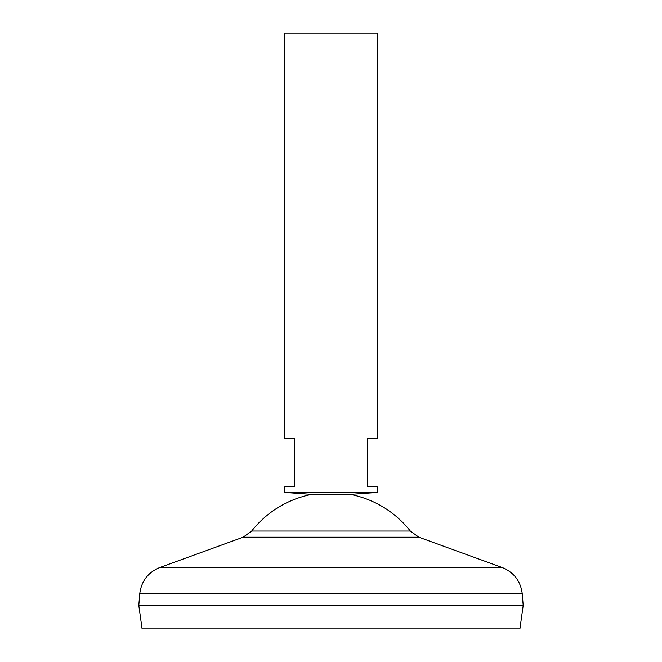 <?xml version="1.0" encoding="UTF-8"?>
<svg xmlns="http://www.w3.org/2000/svg" width="662" height="662" viewBox="0 0 662 662"><rect width="100%" height="100%" fill="white"/><g stroke="black" fill="none" stroke-linecap="round" stroke-linejoin="round"><path stroke-width="0.99" d="M377.125 492.445L284.875 492.445L284.875 486.678L294.482 486.678L294.482 438.625L284.875 438.625L284.875 33.1L377.125 33.1L377.125 438.625L367.518 438.625L367.518 486.678L377.125 486.678L377.125 492.445L350.223 494.365L311.777 494.365A100.922 100.922 0 0 0 251.684 531.032L243.153 537.213L159.89 567.491C148.04 572.365 141.329 581.162 139.748 593.88L138.805 605.416L523.195 605.416L522.252 593.88L139.748 593.88M519.902 628.9L142.098 628.9L138.805 605.449L523.195 605.449L519.902 628.9M350.223 494.365A100.922 100.922 0 0 1 410.316 531.032L251.684 531.032M410.316 531.032L418.847 537.213L502.11 567.491L159.89 567.491M418.847 537.213L243.153 537.213M502.11 567.491C513.96 572.365 520.671 581.162 522.252 593.88M311.777 494.365L284.875 492.445"/></g></svg>
